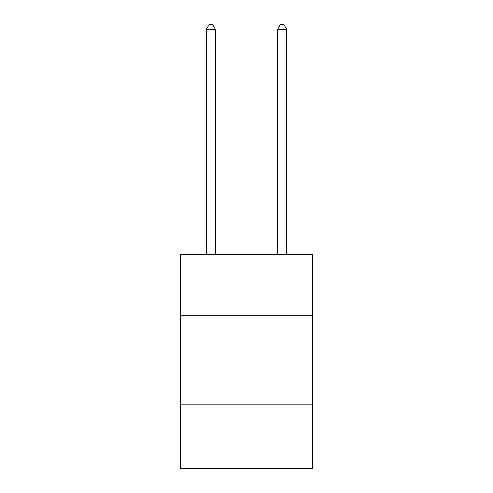 <?xml version="1.0" encoding="UTF-8"?>
<svg xmlns="http://www.w3.org/2000/svg" width="493" height="493" viewBox="0 0 493 493"><rect width="100%" height="100%" fill="white"/><g stroke="black" fill="none" stroke-linecap="round" stroke-linejoin="round"><path stroke-width="0.74" d="M312.42 315.132L312.42 254.554L180.58 254.554L180.58 315.132L312.42 315.132L312.42 468.35L180.58 468.35L180.58 315.132M312.42 404.211L180.58 404.211M215.324 254.554L215.324 29.284L206.413 29.284L206.413 254.554M206.413 29.284L209.087 24.65L212.649 24.65L215.324 29.284M286.587 254.554L286.587 29.284L277.676 29.284L277.676 254.554M277.676 29.284L280.351 24.65L283.913 24.65L286.587 29.284"/></g></svg>
